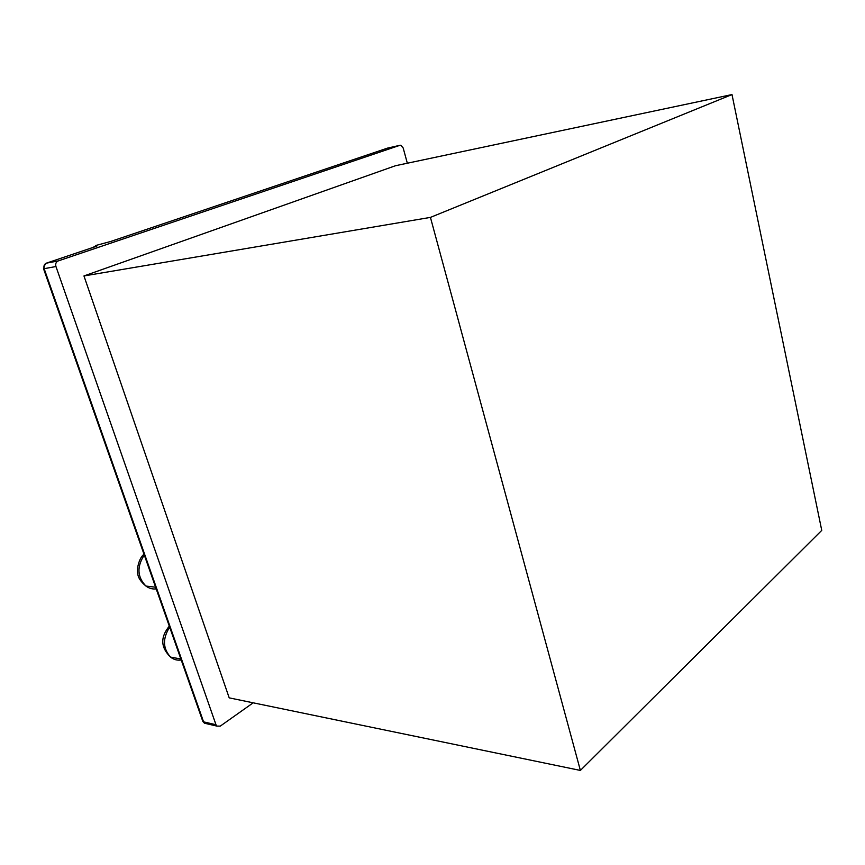 <?xml version="1.0" encoding="UTF-8"?>
<svg xmlns="http://www.w3.org/2000/svg" width="865" height="865" viewBox="0 0 865 865"><rect width="100%" height="100%" fill="white"/><g stroke="black" fill="none" stroke-linecap="round" stroke-linejoin="round"><path stroke-width="1.3" d="M253.186 702.812L220.261 726.124L216.845 726.081L215.98 724.729L55.955 266.528C55.263 263.825 56.009 261.965 58.182 260.938L399.954 145.298L387.596 148.088L110.623 241.497L95.972 245.433L94.09 247.076M96.469 246.266L93.971 246.709M399.954 145.298L400.798 145.233L403.177 147.969L407.339 163.226M580.383 770.434L229.203 697.86L83.959 275.946L395.51 165.723L731.995 94.566L821.75 530.396L580.383 770.434L430.435 217.396L731.995 94.566M83.959 275.946L430.435 217.396M58.182 260.938L46.386 263.155L96.804 246.157M387.931 148.012L387.25 148.196M45.91 263.36L46.386 263.155C44.223 264.182 43.477 266.02 44.158 268.68L43.51 268.68M55.955 266.528L44.158 268.68L203.578 721.853L215.98 724.729M206.811 723.745L204.443 723.194L202.843 721.442L43.542 268.745L45.315 263.749M202.713 721.075L204.443 723.194L216.845 726.081M181.218 659.984C177.271 660.59 173.735 659.638 170.6 657.119C162.804 648.501 162.49 638.511 169.659 627.147M156.208 588.914C152.445 589.314 149.029 588.362 145.926 586.048C137.232 577.041 136.692 566.716 144.293 555.049M169.302 626.141C160.187 637.235 160.62 647.561 170.6 657.119L180.861 658.979M144.012 554.249C139.124 557.59 136.389 569.635 137.751 573.463C137.924 577.431 140.649 581.626 145.926 586.048L155.613 587.216"/></g></svg>
